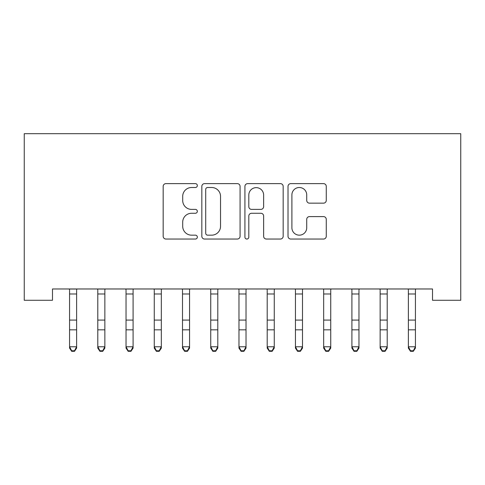 <?xml version="1.0" encoding="UTF-8"?>
<svg xmlns="http://www.w3.org/2000/svg" width="485" height="485" viewBox="0 0 485 485"><rect width="100%" height="100%" fill="white"/><g stroke="black" fill="none" stroke-linecap="round" stroke-linejoin="round"><path stroke-width="0.73" d="M197.328 185.561A1.94 1.94 0 0 0 195.388 183.621L165.943 183.621A2.771 2.771 0 0 0 163.172 186.392L163.172 236.274A2.771 2.771 0 0 0 165.943 239.044L195.388 239.044A1.94 1.94 0 0 0 197.328 237.104A1.94 1.94 0 0 0 195.388 235.164L191.575 235.164A8.869 8.869 0 0 1 182.706 226.301L182.706 222.142A8.869 8.869 0 0 1 191.575 213.273L195.388 213.273A1.94 1.94 0 0 0 197.328 211.333A1.94 1.94 0 0 0 195.388 209.393L191.575 209.393A8.869 8.869 0 0 1 182.706 200.523L182.706 196.37A8.869 8.869 0 0 1 191.575 187.501L195.388 187.501A1.94 1.94 0 0 0 197.328 185.561M323.495 203.16A2.771 2.771 0 0 0 326.266 200.384L326.266 186.392A2.771 2.771 0 0 0 323.495 183.621L290.794 183.621A2.771 2.771 0 0 0 288.017 186.392L288.017 236.274A2.771 2.771 0 0 0 290.794 239.044L323.495 239.044A2.771 2.771 0 0 0 326.266 236.274L326.266 219.372A2.771 2.771 0 0 0 323.495 216.601L309.497 216.601A2.771 2.771 0 0 0 306.726 219.372L306.726 227.756A7.414 7.414 0 0 1 299.312 235.164A7.414 7.414 0 0 1 291.897 227.756L291.897 194.915A7.414 7.414 0 0 1 299.312 187.501A7.414 7.414 0 0 1 306.726 194.915L306.726 200.384A2.771 2.771 0 0 0 309.497 203.16L323.495 203.16M432.517 288.975L52.483 288.975L52.483 300.27L24.25 300.27L24.25 133.69L460.75 133.69L460.75 300.27L432.517 300.27L432.517 288.975M240.075 186.392A2.771 2.771 0 0 0 237.304 183.621L204.603 183.621A2.771 2.771 0 0 0 201.833 186.392L201.833 236.274A2.771 2.771 0 0 0 204.603 239.044L237.304 239.044A2.771 2.771 0 0 0 240.075 236.274L240.075 186.392M247.696 183.621L280.397 183.621A2.771 2.771 0 0 1 283.167 186.392L283.167 236.274A2.771 2.771 0 0 1 280.397 239.044L266.404 239.044A2.771 2.771 0 0 1 263.634 236.274L263.634 216.043A2.771 2.771 0 0 0 260.863 213.273L251.576 213.273A2.771 2.771 0 0 0 248.805 216.043L248.805 237.104A1.94 1.94 0 0 1 246.865 239.044A1.94 1.94 0 0 1 244.925 237.104L244.925 186.392A2.771 2.771 0 0 1 247.696 183.621M207.653 187.501A1.94 1.94 0 0 0 205.713 189.441L205.713 233.224A1.94 1.94 0 0 0 207.653 235.164L211.666 235.164A8.869 8.869 0 0 0 220.536 226.301L220.536 196.37A8.869 8.869 0 0 0 211.666 187.501L207.653 187.501M263.634 195.049A7.414 7.414 0 0 0 256.219 187.64A7.414 7.414 0 0 0 248.805 195.049L248.805 206.622A2.771 2.771 0 0 0 251.576 209.393L260.863 209.393A2.771 2.771 0 0 0 263.634 206.622L263.634 195.049M69.567 290.448L69.567 346.769L76.624 346.769L76.624 348.109L74.508 351.31L74.508 350.776L71.683 350.776L71.683 351.31L74.508 351.31M76.624 290.448L76.624 346.769L74.508 350.776M69.209 288.975L69.567 289.86M76.624 289.86L76.982 288.975M71.683 351.31L69.567 348.109L69.567 346.769L71.683 350.776M97.8 290.448L97.8 346.769L104.857 346.769L104.857 348.109L102.741 351.31L102.741 350.776L99.916 350.776L99.916 351.31L102.741 351.31M104.857 290.448L104.857 346.769L102.741 350.776M126.033 290.448L126.033 346.769L133.09 346.769L133.09 348.109L130.974 351.31L130.974 350.776L128.149 350.776L128.149 351.31L130.974 351.31M133.09 290.448L133.09 346.769L130.974 350.776M97.443 288.975L97.8 289.86M104.857 289.86L105.215 288.975M99.916 351.31L97.8 348.109L97.8 346.769L99.916 350.776M125.676 288.975L126.033 289.86M133.09 289.86L133.448 288.975M128.149 351.31L126.033 348.109L126.033 346.769L128.149 350.776M154.266 290.448L154.266 346.769L161.329 346.769L161.329 348.109L159.207 351.31L159.207 350.776L156.388 350.776L156.388 351.31L159.207 351.31M161.329 290.448L161.329 346.769L159.207 350.776M182.499 290.448L182.499 346.769L189.562 346.769L189.562 348.109L187.44 351.31L187.44 350.776L184.621 350.776L184.621 351.31L187.44 351.31M189.562 290.448L189.562 346.769L187.44 350.776M153.909 288.975L154.266 289.86M161.329 289.86L161.687 288.975M156.388 351.31L154.266 348.109L154.266 346.769L156.388 350.776M182.142 288.975L182.499 289.86M189.562 289.86L189.92 288.975M184.621 351.31L182.499 348.109L182.499 346.769L184.621 350.776M210.739 290.448L210.739 346.769L217.795 346.769L217.795 348.109L215.679 351.31L215.679 350.776L212.854 350.776L212.854 351.31L215.679 351.31M217.795 290.448L217.795 346.769L215.679 350.776M210.381 288.975L210.739 289.86M217.795 289.86L218.153 288.975M212.854 351.31L210.739 348.109L210.739 346.769L212.854 350.776M238.972 290.448L238.972 346.769L246.028 346.769L246.028 348.109L243.913 351.31L243.913 350.776L241.087 350.776L241.087 351.31L243.913 351.31M246.028 290.448L246.028 346.769L243.913 350.776M238.614 288.975L238.972 289.86M246.028 289.86L246.386 288.975M241.087 351.31L238.972 348.109L238.972 346.769L241.087 350.776M267.205 290.448L267.205 346.769L274.261 346.769L274.261 348.109L272.146 351.31L272.146 350.776L269.32 350.776L269.32 351.31L272.146 351.31M274.261 290.448L274.261 346.769L272.146 350.776M266.847 288.975L267.205 289.86M274.261 289.86L274.619 288.975M269.32 351.31L267.205 348.109L267.205 346.769L269.32 350.776M295.438 290.448L295.438 346.769L302.501 346.769L302.501 348.109L300.379 351.31L300.379 350.776L297.56 350.776L297.56 351.31L300.379 351.31M302.501 290.448L302.501 346.769L300.379 350.776M295.08 288.975L295.438 289.86M302.501 289.86L302.858 288.975M297.56 351.31L295.438 348.109L295.438 346.769L297.56 350.776M323.671 290.448L323.671 346.769L330.734 346.769L330.734 348.109L328.612 351.31L328.612 350.776L325.793 350.776L325.793 351.31L328.612 351.31M330.734 290.448L330.734 346.769L328.612 350.776M323.313 288.975L323.671 289.86M330.734 289.86L331.091 288.975M325.793 351.31L323.671 348.109L323.671 346.769L325.793 350.776M351.91 290.448L351.91 346.769L358.967 346.769L358.967 348.109L356.851 351.31L356.851 350.776L354.026 350.776L354.026 351.31L356.851 351.31M358.967 290.448L358.967 346.769L356.851 350.776M351.552 288.975L351.91 289.86M358.967 289.86L359.324 288.975M354.026 351.31L351.91 348.109L351.91 346.769L354.026 350.776M380.143 290.448L380.143 346.769L387.2 346.769L387.2 348.109L385.084 351.31L385.084 350.776L382.259 350.776L382.259 351.31L385.084 351.31M387.2 290.448L387.2 346.769L385.084 350.776M379.785 288.975L380.143 289.86M387.2 289.86L387.557 288.975M382.259 351.31L380.143 348.109L380.143 346.769L382.259 350.776M408.376 290.448L408.376 346.769L415.433 346.769L415.433 348.109L413.317 351.31L413.317 350.776L410.492 350.776L410.492 351.31L413.317 351.31M415.433 290.448L415.433 346.769L413.317 350.776M408.018 288.975L408.376 289.86M415.433 289.86L415.791 288.975M410.492 351.31L408.376 348.109L408.376 346.769L410.492 350.776M76.957 289.036L69.228 289.036M76.624 320.07L69.567 320.07M76.624 329.836L69.567 329.836M76.624 293.989L69.567 293.989M105.197 289.036L97.467 289.036M104.857 320.07L97.8 320.07M104.857 329.836L97.8 329.836M104.857 293.989L97.8 293.989M133.43 289.036L125.7 289.036M133.09 320.07L126.033 320.07M133.09 329.836L126.033 329.836M133.09 293.989L126.033 293.989M161.663 289.036L153.933 289.036M161.329 320.07L154.266 320.07M161.329 329.836L154.266 329.836M161.329 293.989L154.266 293.989M189.896 289.036L182.166 289.036M189.562 320.07L182.499 320.07M189.562 329.836L182.499 329.836M189.562 293.989L182.499 293.989M218.129 289.036L210.399 289.036M217.795 320.07L210.739 320.07M217.795 329.836L210.739 329.836M217.795 293.989L210.739 293.989M246.362 289.036L238.638 289.036M246.028 320.07L238.972 320.07M246.028 329.836L238.972 329.836M246.028 293.989L238.972 293.989M274.601 289.036L266.871 289.036M274.261 320.07L267.205 320.07M274.261 329.836L267.205 329.836M274.261 293.989L267.205 293.989M302.834 289.036L295.104 289.036M302.501 320.07L295.438 320.07M302.501 329.836L295.438 329.836M302.501 293.989L295.438 293.989M331.067 289.036L323.337 289.036M330.734 320.07L323.671 320.07M330.734 329.836L323.671 329.836M330.734 293.989L323.671 293.989M359.3 289.036L351.57 289.036M358.967 320.07L351.91 320.07M358.967 329.836L351.91 329.836M358.967 293.989L351.91 293.989M387.533 289.036L379.803 289.036M387.2 320.07L380.143 320.07M387.2 329.836L380.143 329.836M387.2 293.989L380.143 293.989M415.772 289.036L408.043 289.036M415.433 320.07L408.376 320.07M415.433 329.836L408.376 329.836M415.433 293.989L408.376 293.989"/></g></svg>
